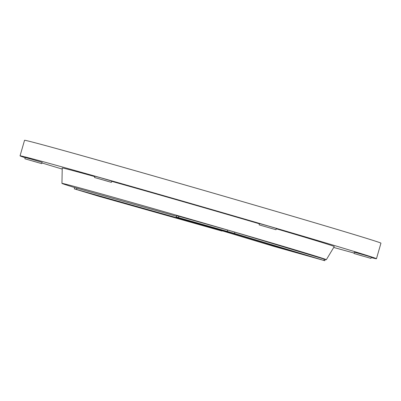 <?xml version="1.0" encoding="UTF-8"?>
<svg xmlns="http://www.w3.org/2000/svg" width="401" height="401" viewBox="0 0 401 401"><rect width="100%" height="100%" fill="white"/><g stroke="black" fill="none" stroke-linecap="round" stroke-linejoin="round"><path stroke-width="0.6" d="M25.163 157.718A185.483 1.589 16.1 0 1 20.05 155.844A185.483 1.589 16.1 0 1 144.791 190.274A185.483 1.589 16.1 0 1 344.128 248.435A185.483 1.589 16.1 0 1 376.459 258.72A185.483 1.589 16.1 0 1 371.141 257.577M354.183 253.086A185.483 1.589 16.1 0 1 333.722 247.452M62.22 169.087A185.483 1.589 16.1 0 1 41.904 162.946M325.126 259.507A137.593 1.178 -163.9 0 0 326.334 259.698L334.269 246.545A141.568 1.213 -163.9 0 0 309.592 238.69A141.568 1.213 -163.9 0 0 276.264 228.76M259.442 223.813A141.568 1.213 -163.9 0 0 111.684 181.322M94.791 176.6A141.568 1.213 -163.9 0 0 62.24 168.024L61.944 183.382A137.593 1.178 -163.9 0 0 74.666 187.578L76.877 188.164L76.501 189.457L74.295 188.861L99.062 196.35L222.004 231.066L190.014 221.482L76.501 189.457M111.383 182.36L111.759 181.062L100.806 177.828L94.907 176.199L94.536 177.498L111.383 182.36L94.536 177.498M41.704 163.638L42.08 162.34L32.912 159.618L25.228 157.478L24.857 158.776L41.704 163.638L24.857 158.776M370.91 258.379L371.281 257.086L362.88 254.58L354.434 252.219L354.058 253.517L370.91 258.379L354.058 253.517M275.983 229.728L276.359 228.435L267.953 225.928L259.512 223.573L259.136 224.866L275.983 229.728L259.136 224.866M326.334 259.698A137.593 1.178 -163.9 0 0 302.349 252.064A137.593 1.178 -163.9 0 0 154.335 208.881A137.593 1.178 -163.9 0 0 61.944 183.382M323.838 260.409L324.214 259.111L234.871 232.149L234.5 233.442L176.27 216.981L273.773 246.344L324.78 260.705L234.5 233.442M324.214 259.111L325.151 259.412L324.78 260.705M176.27 216.981L176.646 215.688L178.851 216.284L178.475 217.583M227.277 231.347L227.653 230.054L178.851 216.284M227.653 230.054L234.871 232.149M176.48 216.259L76.877 188.164M376.459 258.72L380.95 243.166A185.483 1.589 -163.9 0 0 348.614 232.881A185.483 1.589 -163.9 0 0 149.277 174.721A185.483 1.589 -163.9 0 0 24.541 140.295L20.05 155.844M277.101 246.51L276.936 247.086L304.539 254.79M195.277 222.47L269.713 244.991L269.903 244.339M304.519 254.871L231.332 232.695L195.262 222.52M276.936 247.086L269.713 244.991M107.734 181.272L97.127 178.244L107.734 181.272M32.767 161.007L39.113 162.891L32.767 161.007M362.995 256.149L356.649 254.264L362.995 256.149M272.85 228.846L261.728 225.618L272.85 228.846M190.014 221.482L190.104 221.172M74.671 187.563L74.295 188.861"/></g></svg>
